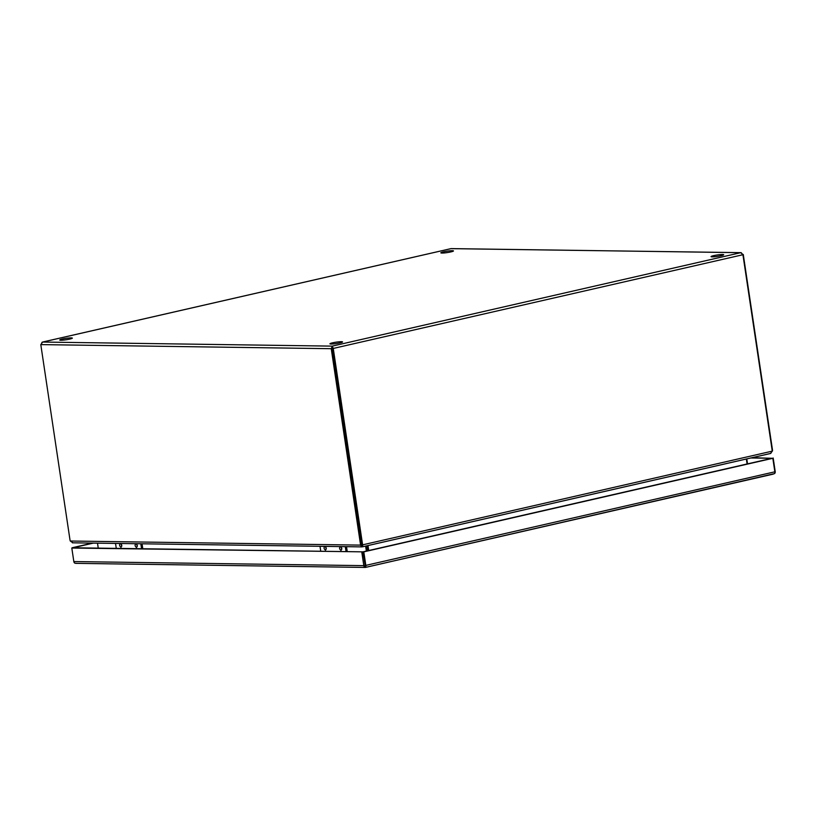 <?xml version="1.0" encoding="UTF-8"?>
<svg xmlns="http://www.w3.org/2000/svg" width="816" height="816" viewBox="0 0 816 816"><rect width="100%" height="100%" fill="white"/><g stroke="black" fill="none" stroke-linecap="round" stroke-linejoin="round"><path stroke-width="1.22" d="M121.553 545.71L121.319 544.66M120.982 547.271C119.35 545.975 119.156 544.69 120.411 543.436C122.033 544.731 122.227 546.016 120.982 547.271M137.078 545.935L136.833 544.874M136.496 547.485C134.864 546.19 134.681 544.915 135.925 543.66C137.557 544.955 137.751 546.23 136.496 547.485M115.525 543.425L116.27 548.383M141.566 548.74L140.821 543.782M142.78 548.75L142.045 543.793M326.033 548.597L325.798 547.536M325.462 550.147C323.83 548.852 323.636 547.577 324.88 546.322C326.512 547.618 326.706 548.893 325.462 550.147M341.557 548.811L341.312 547.75M340.976 550.372C339.344 549.076 339.16 547.791 340.405 546.536C342.037 547.832 342.23 549.117 340.976 550.372M320.005 546.302L320.749 551.259M346.045 551.616L345.301 546.659M347.259 551.636L346.514 546.679M62.393 339.007A6.385 0.714 -8.5 0 0 59.731 340.007A6.385 0.714 -8.5 0 0 63.199 340.129A6.385 0.714 -8.5 0 0 69.697 339.109A6.385 0.714 -8.5 0 0 72.359 338.12A6.385 0.714 -8.5 0 0 68.901 337.997A6.385 0.714 -8.5 0 0 62.393 339.007M332.602 342.812A6.385 0.714 -8.5 0 0 329.939 343.811A6.385 0.714 -8.5 0 0 333.397 343.934A6.385 0.714 -8.5 0 0 339.905 342.914A6.385 0.714 -8.5 0 0 342.567 341.924A6.385 0.714 -8.5 0 0 339.099 341.802A6.385 0.714 -8.5 0 0 332.602 342.812M443.516 251.818A6.385 0.714 -8.5 0 0 440.854 252.817A6.385 0.714 -8.5 0 0 444.322 252.94A6.385 0.714 -8.5 0 0 450.82 251.92A6.385 0.714 -8.5 0 0 453.482 250.93A6.385 0.714 -8.5 0 0 450.024 250.808A6.385 0.714 -8.5 0 0 443.516 251.818M713.725 255.622A6.385 0.714 -8.5 0 0 711.062 256.622A6.385 0.714 -8.5 0 0 714.52 256.744A6.385 0.714 -8.5 0 0 721.028 255.734A6.385 0.714 -8.5 0 0 723.68 254.735A6.385 0.714 -8.5 0 0 720.222 254.612A6.385 0.714 -8.5 0 0 713.725 255.622M41.851 342.414L42.667 342.057L40.8 344.607L331.245 348.697L332.265 346.127L333.254 348.442L742.927 254.725L741.152 252.644L450.932 248.656M360.366 543.568A6.385 3.58 77.1 0 1 360.488 545.108L361.661 544.843A6.385 3.58 -102.9 0 0 361.539 543.293L360.366 543.568L331.245 348.697L332.418 348.432L332.265 346.127L42.667 342.057L451.146 248.605L740.744 252.685L742.856 254.541M772.13 450.942L772.507 450.85A6.385 3.58 -102.9 0 0 772.385 449.31L743.264 254.439M72.42 542.813L361.804 546.893L360.488 545.108L70.268 541.018A6.385 3.58 77.1 0 1 69.921 539.478L40.8 344.607M742.927 254.725L772.048 449.596A6.385 5.233 -89.2 0 1 772.12 451.166L362.763 544.813A6.385 5.233 -89.2 0 1 362.375 543.313L333.254 348.442L332.418 348.432L332.479 347.565M772.507 450.85L770.549 453.41M70.268 541.018L72.869 542.783M362.375 543.313L361.539 543.303L332.418 348.432L361.539 543.303A6.385 5.233 90.8 0 0 361.937 544.802L362.335 545.363L361.937 544.802L362.763 544.813L362.549 546.781A6.385 0.714 -8.5 0 0 362.549 546.791L362.406 545.843L362.62 546.791L770.722 453.441L772.12 451.166M362.508 546.547A485.071 54.386 171.5 0 0 362.426 546.638A6.385 0.714 -8.5 0 1 362.069 546.853L361.855 545.425A6.385 0.714 171.5 0 0 362.161 545.251M747.527 463.876L746.793 458.908M365.629 546.108L366.364 551.075M98.246 548.128L97.512 543.17M368.73 550.535L367.985 545.567M746.344 459.01L747.089 463.978M366.802 545.843L367.547 550.81M367.924 550.718L367.19 545.751M750.853 457.98L772.007 458.276L362.967 551.851L365.272 565.967L362.967 551.851L72.981 547.771L93.34 543.109M72.175 547.954L72.981 547.771L71.808 548.036L73.828 561.561A2.193 1.805 90.8 0 0 74.888 563.183L76.327 563.326L74.888 563.183M752.026 457.715L772.834 458.296L363.803 551.861L71.808 548.036M363.803 551.861L365.823 565.386A2.193 1.234 77.1 0 1 365.527 567.181L364.885 567.263A2.193 1.805 -89.2 0 1 363.814 565.641L361.794 552.126M364.885 567.263L364.987 565.376L365.486 567.395L364.885 567.263M365.486 567.395L365.15 566.488M365.537 567.385L774.557 473.606A2.193 1.234 -102.9 0 0 774.853 471.811L772.834 458.296M773.18 458.011L775.2 471.536A2.193 1.805 -89.2 0 1 774.67 473.525L774.649 473.484M72.145 547.76L92.504 543.099M773.344 474.096L365.517 567.406M740.744 252.685L332.265 346.127M362.702 546.761L770.467 453.472M362.426 546.638L362.233 545.384M774.853 471.811L365.823 565.386M363.814 565.641L73.828 561.561M367.71 550.769L367.639 550.259M121.462 544.619L121.706 545.69M136.976 544.833L137.221 545.904M325.941 547.495L326.186 548.566M341.455 547.709L341.7 548.78M451.034 248.615L42.452 342.077M75.847 563.356L365.272 567.436"/></g></svg>

